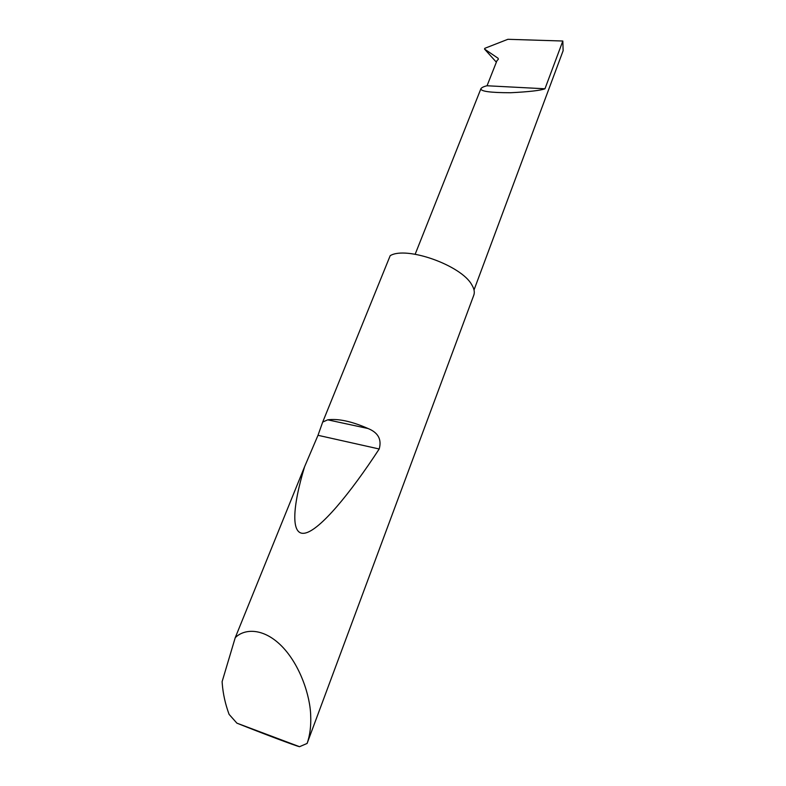 <?xml version="1.0" encoding="UTF-8"?>
<svg xmlns="http://www.w3.org/2000/svg" width="786" height="786" viewBox="0 0 786 786"><rect width="100%" height="100%" fill="white"/><g stroke="black" fill="none" stroke-linecap="round" stroke-linejoin="round"><path stroke-width="1.18" d="M474.027 289.965L563.13 50.697L562.825 41.019L507.884 39.3L484.815 48.31L484.51 49.056L498.098 58.282L498.353 59.255L496.949 60.709L487.045 85.762C483.852 86.499 481.818 87.472 480.934 88.671C480.433 91.353 490.307 92.709 510.576 92.738C529.076 91.805 540.542 90.488 544.963 88.779L487.045 85.762M236.9 723.159C262.485 733.407 295.035 745.659 299.535 746.7L236.9 723.159L229.09 714.356C225.346 704.207 223.067 693.979 222.251 683.692L222.114 681.649L235.24 637.682C244.299 628.545 263.418 627.542 281.85 646.279C300.262 665.103 310.195 696.042 310.686 715.417C311.148 726.048 309.959 735.391 307.1 743.448L473.791 295.192C474.891 292.215 474.194 288.717 471.718 284.689C461.176 265.275 406.283 245.821 390.19 255.676L322.692 422.082L327.703 419.832C338.265 418.447 351.715 421.345 368.054 428.517C378.184 432.624 381.888 439.443 379.196 448.993C350.075 493.647 320.148 529.735 305.263 533.075C290.378 536.425 292.471 506.823 304.585 466.727L317.996 435.306L322.692 422.082M235.24 637.682L304.585 466.727M496.369 62.192L484.51 49.056M299.535 746.7L307.1 743.448M562.825 41.019L544.963 88.779M327.703 419.832L368.054 428.517M317.996 435.306L379.196 448.993M480.934 88.671L415.165 254.232"/></g></svg>
